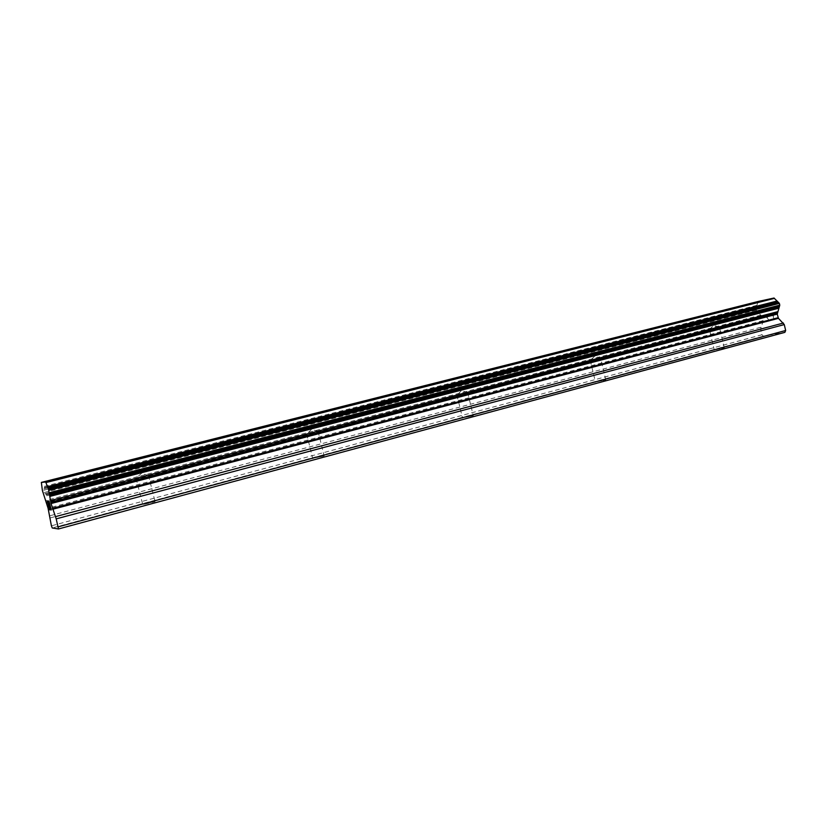 <?xml version="1.0" encoding="UTF-8"?>
<svg xmlns="http://www.w3.org/2000/svg" width="827" height="827" viewBox="0 0 827 827"><rect width="100%" height="100%" fill="white"/><g stroke="black" fill="none" stroke-linecap="round" stroke-linejoin="round"><path stroke-width="0.62" stroke-dasharray="4.13 3.1" d="M717.64 327.668L709.463 329.446L717.64 327.668M716.11 349.604L724.287 347.95L716.11 349.604M598.345 358.67L590.292 360.407L598.345 358.67M597.735 381.578L605.798 379.965L597.735 381.578M464.836 393.373L456.938 395.058L464.836 393.373M465.394 417.315L473.292 415.764L465.394 417.315M314.415 432.469L306.703 434.103L314.415 432.469M316.452 457.538L324.163 456.049L316.452 457.538M143.65 476.848L136.124 478.43L143.65 476.848M147.568 503.147L142.751 504.646L155.094 501.71L147.568 503.147M772.521 313.474L773.152 316.183L772.511 313.474L770.123 313.95L772.521 313.474M773.255 316.638L773.876 319.356L773.245 316.638M773.886 319.346L771.498 319.811L773.876 319.356M771.601 320.266L774.299 319.739L772.728 312.957L770.02 313.495L772.718 312.957L774.289 319.749L771.591 320.266M768.49 315.18L768.118 314.56L768.479 315.18M765.812 315.718L765.967 316.39L765.802 315.718M765.967 316.39L766.34 316.989L765.957 316.39M766.34 316.989L767.28 318.126L766.329 316.989M767.28 318.126L769.265 320.245L767.27 318.126M769.265 320.245L766.753 320.731L769.265 320.245M766.856 321.186L770.03 320.576L766.267 316.276L766.195 315.056L767.363 314.508L768.273 315.645L767.828 314.725L766.526 314.673L766.267 316.276L770.02 320.576L766.856 321.186M758.194 301.473L755.837 308.337L756.24 310.063L762.267 317.092L763.063 321.341L760.633 328.991L761.977 334.759L763.424 336.155L784.895 332.34M48.452 505.039L47.542 501.42M48.979 505.648L48.824 505.049M50.344 509.887L48.617 505.638M48.204 501.441L47.304 500.821M49.238 503.167L49.186 502.041M51.305 509.959L48.979 500.862M761.977 334.759L51.408 525.817M763.424 336.155L52.256 527.988M761.533 316.1L46.333 501.937M760.985 315.066L45.878 500.48M757.935 301.948L41.391 482.937M758.152 301.566L41.36 482.513M760.633 328.991L49.434 518.115M760.706 327.306L49.02 515.986M763.063 321.341L48.224 509.018M763.094 320.659L48.059 508.16M762.267 317.092L46.839 503.395M761.936 316.483L46.57 502.537M758.421 312.389L44.317 496.396M757.801 311.8L43.955 495.476M757.687 311.49L43.831 495.053M757.139 310.921L43.5 494.174M756.839 310.828L43.386 493.988M756.24 310.063L42.983 492.851M755.837 308.337L42.394 490.556M756.064 307.386L42.218 489.388M756.26 307.241L42.239 489.253M756.519 306.466L42.125 488.343M756.488 306.135L42.022 487.92M756.788 305.349L41.908 486.989M724.287 347.95L719.438 327.151L713.773 325.435L709.483 329.435L714.311 350.172M590.292 360.407L595.492 382.281M605.798 379.965L600.588 358.029L594.716 356.199L590.323 360.396M456.938 395.058L462.541 418.204M467.72 392.546L461.538 390.613L456.98 395.048M306.703 434.103L312.771 458.685M318.137 431.405L311.562 429.368L306.745 434.082M136.124 478.43L142.751 504.646M148.54 475.453L141.396 473.333L136.186 478.409M148.478 475.473L155.094 501.71M318.095 431.415L324.163 456.049M467.689 392.556L473.292 415.764"/><path stroke-width="1.24" d="M58.469 528.97L784.895 332.34L785.65 330.5L784.275 324.577L778.445 318.343L777.266 314.105L779.778 305.142L779.375 303.385L774.01 298.03L758.194 301.473L41.35 482.399L45.692 482.038L48.473 489.129L51.057 503.54L56.195 518.86L58.469 528.97L52.256 527.988L51.408 525.817L48.059 508.16L42.394 490.556L41.35 482.399M47.521 501.431L48.183 501.441L47.521 501.431L48.958 505.648M48.607 505.638L50.344 509.897L49.589 509.845L47.284 500.821L48.183 501.441M49.589 509.845L50.344 509.887M47.304 500.821L49.61 509.835M49.175 502.041L51.212 509.959L49.238 503.167M49.082 502.144L48.938 500.873L49.103 502.144M48.938 500.873L51.284 509.959M774.01 298.03L45.692 482.038M774.093 298.102L45.733 482.162M774.465 298.361L45.93 482.586M777.556 311.717L50.519 500.552M777.504 312.895L50.809 502.051M785.65 330.5L58.231 526.83M777.101 301.007L47.511 486.669M777.742 301.617L47.894 487.62M777.866 301.938L48.018 488.064M778.465 302.537L48.379 488.995M778.714 302.589L48.473 489.129M779.375 303.385L48.907 490.318M779.778 305.142L49.517 492.696M779.561 306.114L49.692 493.874M779.313 306.321L49.672 494.081M779.055 307.075L49.785 494.98M779.075 307.417L49.878 495.425M778.765 308.213L49.992 496.365M777.297 313.412L50.881 502.651M777.266 314.105L51.057 503.54M778.104 317.723L52.297 508.409M778.445 318.343L52.577 509.287M783.427 323.026L55.492 516.627M784.275 324.577L56.195 518.86"/></g></svg>
